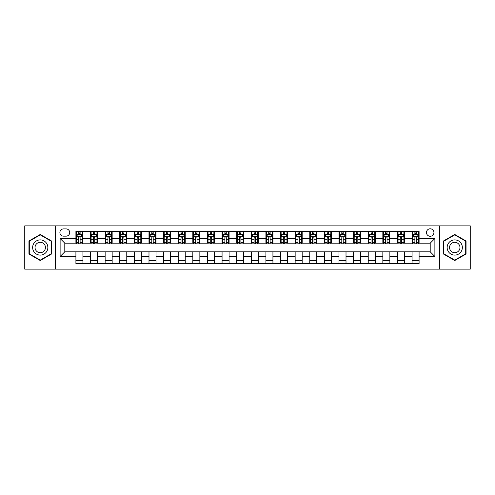 <?xml version="1.0" encoding="UTF-8"?>
<svg xmlns="http://www.w3.org/2000/svg" width="495" height="495" viewBox="0 0 495 495"><rect width="100%" height="100%" fill="white"/><g stroke="black" fill="none" stroke-linecap="round" stroke-linejoin="round"><path stroke-width="0.74" d="M430.204 228.789A3.743 3.743 0 0 0 426.461 232.532A3.743 3.743 0 0 0 430.204 236.276A3.743 3.743 0 0 0 433.942 232.532A3.743 3.743 0 0 0 430.204 228.789M439.554 269.132L470.25 269.132L470.25 225.869L439.554 225.869L439.554 269.132L55.446 269.132L55.446 225.869L24.75 225.869L24.75 269.132L55.446 269.132M63.515 236.158L66.082 236.158A3.626 3.626 0 0 0 69.708 232.532A3.626 3.626 0 0 0 66.082 228.907L63.515 228.907A3.626 3.626 0 0 0 59.889 232.532A3.626 3.626 0 0 0 63.515 236.158M439.554 225.869L55.446 225.869M75.908 256.503L60.124 256.503L60.124 238.497L75.908 238.497L75.908 243.175L64.796 243.175L64.796 251.825L75.908 251.825L75.908 263.575L419.092 263.575L419.092 251.825L430.204 251.825L430.204 243.175L419.092 243.175L419.092 238.497L434.876 238.497L434.876 256.503L419.092 256.503M419.092 238.497L419.092 231.425L75.908 231.425L75.908 238.497M412.075 231.425L412.075 243.175L412.663 243.175M414.884 243.175L416.289 243.175M418.51 243.175L419.092 243.175M412.075 243.175L403.895 243.175M397.46 231.425L397.46 243.175L398.048 243.175M400.269 243.175L401.674 243.175M397.46 243.175L389.274 243.175M382.845 231.425L382.845 243.175L383.433 243.175M385.654 243.175L387.053 243.175M382.845 243.175L374.659 243.175M368.231 231.425L368.231 243.175L368.812 243.175M371.033 243.175L372.438 243.175M368.231 243.175L360.044 243.175M353.616 231.425L353.616 243.175L354.197 243.175M356.419 243.175L357.823 243.175M353.616 243.175L345.43 243.175M338.995 231.425L338.995 243.175L339.582 243.175M341.804 243.175L343.208 243.175M338.995 243.175L330.815 243.175M324.38 231.425L324.38 243.175L324.968 243.175M327.189 243.175L328.593 243.175M324.38 243.175L316.194 243.175M309.765 231.425L309.765 243.175L310.346 243.175M312.574 243.175L313.972 243.175M309.765 243.175L301.579 243.175M295.15 231.425L295.15 243.175L295.732 243.175M297.953 243.175L299.357 243.175M295.15 243.175L286.964 243.175M280.535 231.425L280.535 243.175L281.117 243.175M283.338 243.175L284.743 243.175M280.535 243.175L272.349 243.175M265.914 231.425L265.914 243.175L266.502 243.175M268.723 243.175L270.128 243.175M265.914 243.175L257.734 243.175M251.299 231.425L251.299 243.175L251.887 243.175M254.108 243.175L255.507 243.175M251.299 243.175L243.113 243.175M236.684 231.425L236.684 243.175L237.266 243.175M239.493 243.175L240.892 243.175M236.684 243.175L228.498 243.175M222.069 231.425L222.069 243.175L222.651 243.175M224.872 243.175L226.277 243.175M222.069 243.175L213.883 243.175M207.454 231.425L207.454 243.175L208.036 243.175M210.257 243.175L211.662 243.175M207.454 243.175L199.268 243.175M192.833 231.425L192.833 243.175L193.421 243.175M195.643 243.175L197.047 243.175M192.833 243.175L184.654 243.175M178.219 231.425L178.219 243.175L178.806 243.175M181.028 243.175L182.426 243.175M178.219 243.175L170.033 243.175M163.604 231.425L163.604 243.175L164.185 243.175M166.407 243.175L167.811 243.175M163.604 243.175L155.418 243.175M148.989 231.425L148.989 243.175L149.57 243.175M151.792 243.175L153.196 243.175M148.989 243.175L140.803 243.175M134.374 231.425L134.374 243.175L134.956 243.175M137.177 243.175L138.581 243.175M134.374 243.175L126.188 243.175M119.753 231.425L119.753 243.175L120.341 243.175M122.562 243.175L123.967 243.175M119.753 243.175L111.567 243.175M105.138 231.425L105.138 243.175L105.726 243.175M107.947 243.175L109.346 243.175M105.138 243.175L96.952 243.175M90.523 231.425L90.523 243.175L91.105 243.175M93.326 243.175L94.731 243.175M90.523 243.175L82.337 243.175M75.908 243.175L76.49 243.175M78.711 243.175L80.116 243.175M75.908 251.825L82.925 251.825L82.925 263.575M419.092 251.825L82.925 251.825M82.925 231.425L82.925 243.175M75.908 234.345L76.49 234.345M78.711 234.345L80.116 234.345M82.337 234.345L82.925 234.345M75.908 260.655L82.925 260.655M90.523 251.825L90.523 263.575M97.54 231.425L97.54 243.175M90.523 234.345L91.105 234.345M93.326 234.345L94.731 234.345M96.952 234.345L97.54 234.345M97.54 251.825L97.54 263.575M90.523 260.655L97.54 260.655M105.138 251.825L105.138 263.575M112.155 251.825L112.155 263.575M105.138 260.655L112.155 260.655M112.155 231.425L112.155 243.175M105.138 234.345L105.726 234.345M107.947 234.345L109.346 234.345M111.567 234.345L112.155 234.345M119.753 251.825L119.753 263.575M126.77 251.825L126.77 263.575M119.753 260.655L126.77 260.655M126.77 231.425L126.77 243.175M119.753 234.345L120.341 234.345M122.562 234.345L123.967 234.345M126.188 234.345L126.77 234.345M134.374 251.825L134.374 263.575M141.384 251.825L141.384 263.575M134.374 260.655L141.384 260.655M141.384 231.425L141.384 243.175M134.374 234.345L134.956 234.345M137.177 234.345L138.581 234.345M140.803 234.345L141.384 234.345M148.989 251.825L148.989 263.575M156.005 251.825L156.005 263.575M148.989 260.655L156.005 260.655M156.005 231.425L156.005 243.175M148.989 234.345L149.57 234.345M151.792 234.345L153.196 234.345M155.418 234.345L156.005 234.345M163.604 251.825L163.604 263.575M170.62 251.825L170.62 263.575M163.604 260.655L170.62 260.655M170.62 231.425L170.62 243.175M163.604 234.345L164.185 234.345M166.407 234.345L167.811 234.345M170.033 234.345L170.62 234.345M178.219 251.825L178.219 263.575M185.235 251.825L185.235 263.575M178.219 260.655L185.235 260.655M185.235 231.425L185.235 243.175M178.219 234.345L178.806 234.345M181.028 234.345L182.426 234.345M184.654 234.345L185.235 234.345M192.833 251.825L192.833 263.575M199.85 251.825L199.85 263.575M192.833 260.655L199.85 260.655M199.85 231.425L199.85 243.175M192.833 234.345L193.421 234.345M195.643 234.345L197.047 234.345M199.268 234.345L199.85 234.345M207.454 251.825L207.454 263.575M214.465 251.825L214.465 263.575M207.454 260.655L214.465 260.655M214.465 231.425L214.465 243.175M207.454 234.345L208.036 234.345M210.257 234.345L211.662 234.345M213.883 234.345L214.465 234.345M222.069 251.825L222.069 263.575M229.086 251.825L229.086 263.575M222.069 260.655L229.086 260.655M229.086 231.425L229.086 243.175M222.069 234.345L222.651 234.345M224.872 234.345L226.277 234.345M228.498 234.345L229.086 234.345M236.684 251.825L236.684 263.575M243.701 251.825L243.701 263.575M236.684 260.655L243.701 260.655M243.701 231.425L243.701 243.175M236.684 234.345L237.266 234.345M239.493 234.345L240.892 234.345M243.113 234.345L243.701 234.345M251.299 251.825L251.299 263.575M258.316 251.825L258.316 263.575M251.299 260.655L258.316 260.655M258.316 231.425L258.316 243.175M251.299 234.345L251.887 234.345M254.108 234.345L255.507 234.345M257.734 234.345L258.316 234.345M265.914 251.825L265.914 263.575M272.931 251.825L272.931 263.575M265.914 260.655L272.931 260.655M272.931 231.425L272.931 243.175M265.914 234.345L266.502 234.345M268.723 234.345L270.128 234.345M272.349 234.345L272.931 234.345M280.535 251.825L280.535 263.575M287.546 251.825L287.546 263.575M280.535 260.655L287.546 260.655M287.546 231.425L287.546 243.175M280.535 234.345L281.117 234.345M283.338 234.345L284.743 234.345M286.964 234.345L287.546 234.345M295.15 251.825L295.15 263.575M302.167 251.825L302.167 263.575M295.15 260.655L302.167 260.655M302.167 231.425L302.167 243.175M295.15 234.345L295.732 234.345M297.953 234.345L299.357 234.345M301.579 234.345L302.167 234.345M309.765 251.825L309.765 263.575M316.781 251.825L316.781 263.575M309.765 260.655L316.781 260.655M316.781 231.425L316.781 243.175M309.765 234.345L310.346 234.345M312.574 234.345L313.972 234.345M316.194 234.345L316.781 234.345M324.38 251.825L324.38 263.575M331.396 251.825L331.396 263.575M324.38 260.655L331.396 260.655M331.396 231.425L331.396 243.175M324.38 234.345L324.968 234.345M327.189 234.345L328.593 234.345M330.815 234.345L331.396 234.345M338.995 251.825L338.995 263.575M346.011 251.825L346.011 263.575M338.995 260.655L346.011 260.655M346.011 231.425L346.011 243.175M338.995 234.345L339.582 234.345M341.804 234.345L343.208 234.345M345.43 234.345L346.011 234.345M353.616 251.825L353.616 263.575M360.626 251.825L360.626 263.575M353.616 260.655L360.626 260.655M360.626 231.425L360.626 243.175M353.616 234.345L354.197 234.345M356.419 234.345L357.823 234.345M360.044 234.345L360.626 234.345M368.231 251.825L368.231 263.575M375.247 251.825L375.247 263.575M368.231 260.655L375.247 260.655M375.247 231.425L375.247 243.175M368.231 234.345L368.812 234.345M371.033 234.345L372.438 234.345M374.659 234.345L375.247 234.345M382.845 251.825L382.845 263.575M389.862 251.825L389.862 263.575M382.845 260.655L389.862 260.655M389.862 231.425L389.862 243.175M382.845 234.345L383.433 234.345M385.654 234.345L387.053 234.345M389.274 234.345L389.862 234.345M397.46 251.825L397.46 263.575M404.477 251.825L404.477 263.575M397.46 260.655L404.477 260.655M404.477 231.425L404.477 243.175M397.46 234.345L398.048 234.345M400.269 234.345L401.674 234.345M403.895 234.345L404.477 234.345M412.075 251.825L412.075 263.575M412.075 260.655L419.092 260.655M412.075 234.345L412.663 234.345M414.884 234.345L416.289 234.345M418.51 234.345L419.092 234.345M64.796 243.175L60.124 238.497M64.796 251.825L60.124 256.503M434.876 238.497L430.204 243.175M434.876 256.503L430.204 251.825M40.244 260.531L51.53 254.015L51.53 240.985L40.244 234.469L28.957 240.985L28.957 254.015L40.244 260.531M466.043 240.985L454.757 234.469L443.471 240.985L443.471 254.015L454.757 260.531L466.043 254.015L466.043 240.985M80.116 232.941L78.711 232.941M82.337 242.408L80.116 242.408L80.116 243.874L82.337 243.874L82.337 236.74L81.168 234.401L77.659 234.401L76.49 236.74L76.49 243.874L78.711 243.874L78.711 242.408L76.49 242.408M76.49 236.74L76.49 231.425M82.337 236.74L82.337 231.425M78.711 234.401L78.711 231.425M80.116 231.425L80.116 234.401M80.116 242.408L80.116 237.619C79.652 236.721 79.181 236.721 78.711 237.619L78.711 242.408M94.731 232.941L93.326 232.941M96.952 242.408L94.731 242.408L94.731 243.874L96.952 243.874L96.952 236.74L95.783 234.401L92.274 234.401L91.105 236.74L91.105 243.874L93.326 243.874L93.326 242.408L91.105 242.408M91.105 236.74L91.105 231.425M96.952 236.74L96.952 231.425M93.326 234.401L93.326 231.425M94.731 231.425L94.731 234.401M94.731 242.408L94.731 237.619C94.267 236.721 93.796 236.721 93.326 237.619L93.326 242.408M109.346 232.941L107.947 232.941M111.567 242.408L109.346 242.408L109.346 243.874L111.567 243.874L111.567 236.74L110.404 234.401L106.895 234.401L105.726 236.74L105.726 243.874L107.947 243.874L107.947 242.408L105.726 242.408M105.726 236.74L105.726 231.425M111.567 236.74L111.567 231.425M107.947 234.401L107.947 231.425M109.346 231.425L109.346 234.401M109.346 242.408L109.346 237.619C108.881 236.721 108.411 236.721 107.947 237.619L107.947 242.408M123.967 232.941L122.562 232.941M126.188 242.408L123.967 242.408L123.967 243.874L126.188 243.874L126.188 236.74L125.018 234.401L121.51 234.401L120.341 236.74L120.341 243.874L122.562 243.874L122.562 242.408L120.341 242.408M120.341 236.74L120.341 231.425M126.188 236.74L126.188 231.425M122.562 234.401L122.562 231.425M123.967 231.425L123.967 234.401M123.967 242.408L123.967 237.619C123.496 236.721 123.032 236.721 122.562 237.619L122.562 242.408M138.581 232.941L137.177 232.941M140.803 242.408L138.581 242.408L138.581 243.874L140.803 243.874L140.803 236.74L139.633 234.401L136.125 234.401L134.956 236.74L134.956 243.874L137.177 243.874L137.177 242.408L134.956 242.408M134.956 236.74L134.956 231.425M140.803 236.74L140.803 231.425M137.177 234.401L137.177 231.425M138.581 231.425L138.581 234.401M138.581 242.408L138.581 237.619C138.111 236.721 137.647 236.721 137.177 237.619L137.177 242.408M46.827 243.701A7.598 7.598 0 0 0 36.444 240.917A7.598 7.598 0 0 0 33.66 251.299A7.598 7.598 0 0 0 44.043 254.083A7.598 7.598 0 0 0 46.827 243.701M44.748 244.901A5.204 5.204 0 0 0 37.639 242.996A5.204 5.204 0 0 0 35.739 250.099A5.204 5.204 0 0 0 42.842 252.004A5.204 5.204 0 0 0 44.748 244.901M40.244 260.123L29.31 253.811L29.31 241.189L40.244 234.878L51.177 241.189L51.177 253.811L40.244 260.123M454.757 255.098A7.598 7.598 0 0 0 462.355 247.5A7.598 7.598 0 0 0 454.757 239.902A7.598 7.598 0 0 0 447.158 247.5A7.598 7.598 0 0 0 454.757 255.098M454.757 252.704A5.204 5.204 0 0 0 459.96 247.5A5.204 5.204 0 0 0 454.757 242.296A5.204 5.204 0 0 0 449.553 247.5A5.204 5.204 0 0 0 454.757 252.704M443.823 241.189L454.757 234.878L465.69 241.189L465.69 253.811L454.757 260.123L443.823 253.811L443.823 241.189M153.196 232.941L151.792 232.941M155.418 242.408L153.196 242.408L153.196 243.874L155.418 243.874L155.418 236.74L154.248 234.401L150.74 234.401L149.57 236.74L149.57 243.874L151.792 243.874L151.792 242.408L149.57 242.408M149.57 236.74L149.57 231.425M155.418 236.74L155.418 231.425M151.792 234.401L151.792 231.425M153.196 231.425L153.196 234.401M153.196 242.408L153.196 237.619C152.732 236.721 152.262 236.721 151.792 237.619L151.792 242.408M167.811 232.941L166.407 232.941M170.033 242.408L167.811 242.408L167.811 243.874L170.033 243.874L170.033 236.74L168.863 234.401L165.355 234.401L164.185 236.74L164.185 243.874L166.407 243.874L166.407 242.408L164.185 242.408M164.185 236.74L164.185 231.425M170.033 236.74L170.033 231.425M166.407 234.401L166.407 231.425M167.811 231.425L167.811 234.401M167.811 242.408L167.811 237.619C167.347 236.721 166.877 236.721 166.407 237.619L166.407 242.408M182.426 232.941L181.028 232.941M184.654 242.408L182.426 242.408L182.426 243.874L184.654 243.874L184.654 236.74L183.484 234.401L179.976 234.401L178.806 236.74L178.806 243.874L181.028 243.874L181.028 242.408L178.806 242.408M178.806 236.74L178.806 231.425M184.654 236.74L184.654 231.425M181.028 234.401L181.028 231.425M182.426 231.425L182.426 234.401M182.426 242.408L182.426 237.619C181.962 236.721 181.492 236.721 181.028 237.619L181.028 242.408M197.047 232.941L195.643 232.941M199.268 242.408L197.047 242.408L197.047 243.874L199.268 243.874L199.268 236.74L198.099 234.401L194.591 234.401L193.421 236.74L193.421 243.874L195.643 243.874L195.643 242.408L193.421 242.408M193.421 236.74L193.421 231.425M199.268 236.74L199.268 231.425M195.643 234.401L195.643 231.425M197.047 231.425L197.047 234.401M197.047 242.408L197.047 237.619C196.577 236.721 196.113 236.721 195.643 237.619L195.643 242.408M211.662 232.941L210.257 232.941M213.883 242.408L211.662 242.408L211.662 243.874L213.883 243.874L213.883 236.74L212.714 234.401L209.206 234.401L208.036 236.74L208.036 243.874L210.257 243.874L210.257 242.408L208.036 242.408M208.036 236.74L208.036 231.425M213.883 236.74L213.883 231.425M210.257 234.401L210.257 231.425M211.662 231.425L211.662 234.401M211.662 242.408L211.662 237.619C211.192 236.721 210.728 236.721 210.257 237.619L210.257 242.408M226.277 232.941L224.872 232.941M228.498 242.408L226.277 242.408L226.277 243.874L228.498 243.874L228.498 236.74L227.329 234.401L223.82 234.401L222.651 236.74L222.651 243.874L224.872 243.874L224.872 242.408L222.651 242.408M222.651 236.74L222.651 231.425M228.498 236.74L228.498 231.425M224.872 234.401L224.872 231.425M226.277 231.425L226.277 234.401M226.277 242.408L226.277 237.619C225.813 236.721 225.343 236.721 224.872 237.619L224.872 242.408M240.892 232.941L239.493 232.941M243.113 242.408L240.892 242.408L240.892 243.874L243.113 243.874L243.113 236.74L241.944 234.401L238.435 234.401L237.266 236.74L237.266 243.874L239.493 243.874L239.493 242.408L237.266 242.408M237.266 236.74L237.266 231.425M243.113 236.74L243.113 231.425M239.493 234.401L239.493 231.425M240.892 231.425L240.892 234.401M240.892 242.408L240.892 237.619C240.428 236.721 239.957 236.721 239.493 237.619L239.493 242.408M255.507 232.941L254.108 232.941M257.734 242.408L255.507 242.408L255.507 243.874L257.734 243.874L257.734 236.74L256.565 234.401L253.056 234.401L251.887 236.74L251.887 243.874L254.108 243.874L254.108 242.408L251.887 242.408M251.887 236.74L251.887 231.425M257.734 236.74L257.734 231.425M254.108 234.401L254.108 231.425M255.507 231.425L255.507 234.401M255.507 242.408L255.507 237.619C255.043 236.721 254.572 236.721 254.108 237.619L254.108 242.408M270.128 232.941L268.723 232.941M272.349 242.408L270.128 242.408L270.128 243.874L272.349 243.874L272.349 236.74L271.18 234.401L267.671 234.401L266.502 236.74L266.502 243.874L268.723 243.874L268.723 242.408L266.502 242.408M266.502 236.74L266.502 231.425M272.349 236.74L272.349 231.425M268.723 234.401L268.723 231.425M270.128 231.425L270.128 234.401M270.128 242.408L270.128 237.619C269.657 236.721 269.193 236.721 268.723 237.619L268.723 242.408M284.743 232.941L283.338 232.941M286.964 242.408L284.743 242.408L284.743 243.874L286.964 243.874L286.964 236.74L285.794 234.401L282.286 234.401L281.117 236.74L281.117 243.874L283.338 243.874L283.338 242.408L281.117 242.408M281.117 236.74L281.117 231.425M286.964 236.74L286.964 231.425M283.338 234.401L283.338 231.425M284.743 231.425L284.743 234.401M284.743 242.408L284.743 237.619C284.272 236.721 283.808 236.721 283.338 237.619L283.338 242.408M299.357 232.941L297.953 232.941M301.579 242.408L299.357 242.408L299.357 243.874L301.579 243.874L301.579 236.74L300.409 234.401L296.901 234.401L295.732 236.74L295.732 243.874L297.953 243.874L297.953 242.408L295.732 242.408M295.732 236.74L295.732 231.425M301.579 236.74L301.579 231.425M297.953 234.401L297.953 231.425M299.357 231.425L299.357 234.401M299.357 242.408L299.357 237.619C298.893 236.721 298.423 236.721 297.953 237.619L297.953 242.408M313.972 232.941L312.574 232.941M316.194 242.408L313.972 242.408L313.972 243.874L316.194 243.874L316.194 236.74L315.024 234.401L311.516 234.401L310.346 236.74L310.346 243.874L312.574 243.874L312.574 242.408L310.346 242.408M310.346 236.74L310.346 231.425M316.194 236.74L316.194 231.425M312.574 234.401L312.574 231.425M313.972 231.425L313.972 234.401M313.972 242.408L313.972 237.619C313.508 236.721 313.038 236.721 312.574 237.619L312.574 242.408M328.593 232.941L327.189 232.941M330.815 242.408L328.593 242.408L328.593 243.874L330.815 243.874L330.815 236.74L329.645 234.401L326.137 234.401L324.968 236.74L324.968 243.874L327.189 243.874L327.189 242.408L324.968 242.408M324.968 236.74L324.968 231.425M330.815 236.74L330.815 231.425M327.189 234.401L327.189 231.425M328.593 231.425L328.593 234.401M328.593 242.408L328.593 237.619C328.123 236.721 327.653 236.721 327.189 237.619L327.189 242.408M343.208 232.941L341.804 232.941M345.43 242.408L343.208 242.408L343.208 243.874L345.43 243.874L345.43 236.74L344.26 234.401L340.752 234.401L339.582 236.74L339.582 243.874L341.804 243.874L341.804 242.408L339.582 242.408M339.582 236.74L339.582 231.425M345.43 236.74L345.43 231.425M341.804 234.401L341.804 231.425M343.208 231.425L343.208 234.401M343.208 242.408L343.208 237.619C342.738 236.721 342.274 236.721 341.804 237.619L341.804 242.408M357.823 232.941L356.419 232.941M360.044 242.408L357.823 242.408L357.823 243.874L360.044 243.874L360.044 236.74L358.875 234.401L355.367 234.401L354.197 236.74L354.197 243.874L356.419 243.874L356.419 242.408L354.197 242.408M354.197 236.74L354.197 231.425M360.044 236.74L360.044 231.425M356.419 234.401L356.419 231.425M357.823 231.425L357.823 234.401M357.823 242.408L357.823 237.619C357.353 236.721 356.889 236.721 356.419 237.619L356.419 242.408M372.438 232.941L371.033 232.941M374.659 242.408L372.438 242.408L372.438 243.874L374.659 243.874L374.659 236.74L373.49 234.401L369.982 234.401L368.812 236.74L368.812 243.874L371.033 243.874L371.033 242.408L368.812 242.408M368.812 236.74L368.812 231.425M374.659 236.74L374.659 231.425M371.033 234.401L371.033 231.425M372.438 231.425L372.438 234.401M372.438 242.408L372.438 237.619C371.974 236.721 371.504 236.721 371.033 237.619L371.033 242.408M387.053 232.941L385.654 232.941M389.274 242.408L387.053 242.408L387.053 243.874L389.274 243.874L389.274 236.74L388.105 234.401L384.596 234.401L383.433 236.74L383.433 243.874L385.654 243.874L385.654 242.408L383.433 242.408M383.433 236.74L383.433 231.425M389.274 236.74L389.274 231.425M385.654 234.401L385.654 231.425M387.053 231.425L387.053 234.401M387.053 242.408L387.053 237.619C386.589 236.721 386.119 236.721 385.654 237.619L385.654 242.408M401.674 232.941L400.269 232.941M403.895 242.408L401.674 242.408L401.674 243.874L403.895 243.874L403.895 236.74L402.726 234.401L399.218 234.401L398.048 236.74L398.048 243.874L400.269 243.874L400.269 242.408L398.048 242.408M398.048 236.74L398.048 231.425M403.895 236.74L403.895 231.425M400.269 234.401L400.269 231.425M401.674 231.425L401.674 234.401M401.674 242.408L401.674 237.619C401.204 236.721 400.733 236.721 400.269 237.619L400.269 242.408M416.289 232.941L414.884 232.941M418.51 242.408L416.289 242.408L416.289 243.874L418.51 243.874L418.51 236.74L417.341 234.401L413.832 234.401L412.663 236.74L412.663 243.874L414.884 243.874L414.884 242.408L412.663 242.408M412.663 236.74L412.663 231.425M418.51 236.74L418.51 231.425M414.884 234.401L414.884 231.425M416.289 231.425L416.289 234.401M416.289 242.408L416.289 237.619C415.819 236.721 415.354 236.721 414.884 237.619L414.884 242.408M90.523 256.503L82.925 256.503M90.523 238.497L82.925 238.497M105.138 238.497L97.54 238.497M105.138 256.503L97.54 256.503M119.753 238.497L112.155 238.497M119.753 256.503L112.155 256.503M134.374 238.497L126.77 238.497M134.374 256.503L126.77 256.503M148.989 238.497L141.384 238.497M148.989 256.503L141.384 256.503M163.604 238.497L156.005 238.497M163.604 256.503L156.005 256.503M178.219 238.497L170.62 238.497M178.219 256.503L170.62 256.503M192.833 238.497L185.235 238.497M192.833 256.503L185.235 256.503M207.454 238.497L199.85 238.497M207.454 256.503L199.85 256.503M222.069 238.497L214.465 238.497M222.069 256.503L214.465 256.503M236.684 238.497L229.086 238.497M236.684 256.503L229.086 256.503M251.299 238.497L243.701 238.497M251.299 256.503L243.701 256.503M265.914 238.497L258.316 238.497M265.914 256.503L258.316 256.503M280.535 238.497L272.931 238.497M280.535 256.503L272.931 256.503M295.15 238.497L287.546 238.497M295.15 256.503L287.546 256.503M309.765 238.497L302.167 238.497M309.765 256.503L302.167 256.503M324.38 238.497L316.781 238.497M324.38 256.503L316.781 256.503M338.995 238.497L331.396 238.497M338.995 256.503L331.396 256.503M353.616 238.497L346.011 238.497M353.616 256.503L346.011 256.503M368.231 238.497L360.626 238.497M368.231 256.503L360.626 256.503M382.845 238.497L375.247 238.497M382.845 256.503L375.247 256.503M397.46 238.497L389.862 238.497M397.46 256.503L389.862 256.503M412.075 238.497L404.477 238.497M412.075 256.503L404.477 256.503M82.306 236.684L76.521 236.684M76.49 234.543L77.591 234.543M81.236 234.543L82.337 234.543M78.711 239.277L76.49 239.277M82.337 239.277L80.116 239.277M80.116 233.69L78.711 233.69M96.927 236.684L91.136 236.684M91.105 234.543L92.206 234.543M95.857 234.543L96.952 234.543M93.326 239.277L91.105 239.277M96.952 239.277L94.731 239.277M94.731 233.69L93.326 233.69M111.542 236.684L105.751 236.684M105.726 234.543L106.821 234.543M110.472 234.543L111.567 234.543M107.947 239.277L105.726 239.277M111.567 239.277L109.346 239.277M109.346 233.69L107.947 233.69M126.157 236.684L120.372 236.684M120.341 234.543L121.436 234.543M125.087 234.543L126.188 234.543M122.562 239.277L120.341 239.277M126.188 239.277L123.967 239.277M123.967 233.69L122.562 233.69M140.772 236.684L134.987 236.684M134.956 234.543L136.057 234.543M139.701 234.543L140.803 234.543M137.177 239.277L134.956 239.277M140.803 239.277L138.581 239.277M138.581 233.69L137.177 233.69M155.387 236.684L149.601 236.684M149.57 234.543L150.672 234.543M154.316 234.543L155.418 234.543M151.792 239.277L149.57 239.277M155.418 239.277L153.196 239.277M153.196 233.69L151.792 233.69M170.008 236.684L164.216 236.684M164.185 234.543L165.287 234.543M168.937 234.543L170.033 234.543M166.407 239.277L164.185 239.277M170.033 239.277L167.811 239.277M167.811 233.69L166.407 233.69M184.623 236.684L178.831 236.684M178.806 234.543L179.902 234.543M183.552 234.543L184.654 234.543M181.028 239.277L178.806 239.277M184.654 239.277L182.426 239.277M182.426 233.69L181.028 233.69M199.238 236.684L193.452 236.684M193.421 234.543L194.516 234.543M198.167 234.543L199.268 234.543M195.643 239.277L193.421 239.277M199.268 239.277L197.047 239.277M197.047 233.69L195.643 233.69M213.852 236.684L208.067 236.684M208.036 234.543L209.138 234.543M212.782 234.543L213.883 234.543M210.257 239.277L208.036 239.277M213.883 239.277L211.662 239.277M211.662 233.69L210.257 233.69M228.467 236.684L222.682 236.684M222.651 234.543L223.752 234.543M227.397 234.543L228.498 234.543M224.872 239.277L222.651 239.277M228.498 239.277L226.277 239.277M226.277 233.69L224.872 233.69M243.088 236.684L237.297 236.684M237.266 234.543L238.367 234.543M242.018 234.543L243.113 234.543M239.493 239.277L237.266 239.277M243.113 239.277L240.892 239.277M240.892 233.69L239.493 233.69M257.703 236.684L251.912 236.684M251.887 234.543L252.982 234.543M256.633 234.543L257.734 234.543M254.108 239.277L251.887 239.277M257.734 239.277L255.507 239.277M255.507 233.69L254.108 233.69M272.318 236.684L266.533 236.684M266.502 234.543L267.603 234.543M271.248 234.543L272.349 234.543M268.723 239.277L266.502 239.277M272.349 239.277L270.128 239.277M270.128 233.69L268.723 233.69M286.933 236.684L281.148 236.684M281.117 234.543L282.218 234.543M285.863 234.543L286.964 234.543M283.338 239.277L281.117 239.277M286.964 239.277L284.743 239.277M284.743 233.69L283.338 233.69M301.548 236.684L295.762 236.684M295.732 234.543L296.833 234.543M300.484 234.543L301.579 234.543M297.953 239.277L295.732 239.277M301.579 239.277L299.357 239.277M299.357 233.69L297.953 233.69M316.169 236.684L310.377 236.684M310.346 234.543L311.448 234.543M315.098 234.543L316.194 234.543M312.574 239.277L310.346 239.277M316.194 239.277L313.972 239.277M313.972 233.69L312.574 233.69M330.784 236.684L324.992 236.684M324.968 234.543L326.063 234.543M329.713 234.543L330.815 234.543M327.189 239.277L324.968 239.277M330.815 239.277L328.593 239.277M328.593 233.69L327.189 233.69M345.399 236.684L339.613 236.684M339.582 234.543L340.684 234.543M344.328 234.543L345.43 234.543M341.804 239.277L339.582 239.277M345.43 239.277L343.208 239.277M343.208 233.69L341.804 233.69M360.014 236.684L354.228 236.684M354.197 234.543L355.299 234.543M358.943 234.543L360.044 234.543M356.419 239.277L354.197 239.277M360.044 239.277L357.823 239.277M357.823 233.69L356.419 233.69M374.628 236.684L368.843 236.684M368.812 234.543L369.914 234.543M373.564 234.543L374.659 234.543M371.033 239.277L368.812 239.277M374.659 239.277L372.438 239.277M372.438 233.69L371.033 233.69M389.249 236.684L383.458 236.684M383.433 234.543L384.528 234.543M388.179 234.543L389.274 234.543M385.654 239.277L383.433 239.277M389.274 239.277L387.053 239.277M387.053 233.69L385.654 233.69M403.864 236.684L398.073 236.684M398.048 234.543L399.143 234.543M402.794 234.543L403.895 234.543M400.269 239.277L398.048 239.277M403.895 239.277L401.674 239.277M401.674 233.69L400.269 233.69M418.479 236.684L412.694 236.684M412.663 234.543L413.764 234.543M417.409 234.543L418.51 234.543M414.884 239.277L412.663 239.277M418.51 239.277L416.289 239.277M416.289 233.69L414.884 233.69"/></g></svg>
